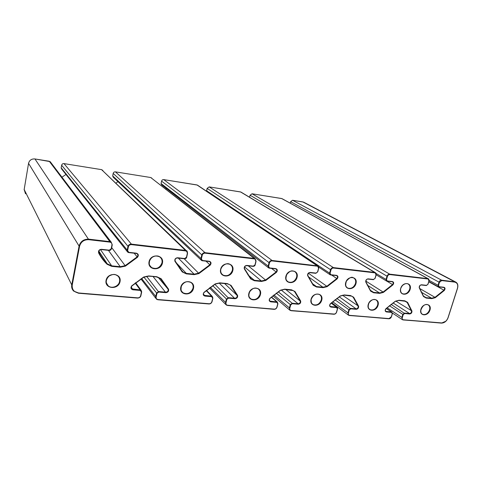 <?xml version="1.0" encoding="UTF-8"?>
<svg xmlns="http://www.w3.org/2000/svg" width="482" height="482" viewBox="0 0 482 482"><rect width="100%" height="100%" fill="white"/><g stroke="black" fill="none" stroke-linecap="round" stroke-linejoin="round"><path stroke-width="0.72" d="M420.973 309.167C422.581 305.504 424.877 304.028 427.871 304.738C429.619 305.709 430.167 307.45 429.516 309.95C427.889 313.625 425.576 315.089 422.581 314.336C420.876 313.36 420.34 311.637 420.973 309.167M400.759 288.314C402.356 284.585 404.705 283.079 407.808 283.79C409.694 284.808 410.315 286.633 409.658 289.266C408.043 293.008 405.675 294.508 402.56 293.749C400.723 292.731 400.12 290.917 400.759 288.314M368.338 304.329C370.013 300.437 372.496 298.924 375.779 299.792C377.599 300.852 378.201 302.648 377.587 305.178C375.888 309.095 373.387 310.589 370.098 309.667C368.326 308.607 367.736 306.829 368.338 304.329M345.817 282.47C347.486 278.5 350.022 276.951 353.439 277.831C355.415 278.939 356.096 280.831 355.481 283.5C353.788 287.495 351.227 289.025 347.799 288.091C345.877 286.977 345.214 285.103 345.817 282.47M311.215 299.081C312.987 294.912 315.686 293.369 319.307 294.454C321.187 295.611 321.843 297.46 321.265 300.003C319.47 304.202 316.746 305.721 313.107 304.576C311.288 303.413 310.655 301.587 311.215 299.081M286.061 276.114C287.82 271.854 290.592 270.275 294.375 271.378C296.424 272.595 297.159 274.547 296.587 277.234C294.797 281.53 291.996 283.085 288.194 281.904C286.218 280.687 285.507 278.759 286.061 276.114M249.007 293.369C250.905 288.863 253.869 287.302 257.906 288.688C259.81 289.953 260.497 291.845 259.973 294.375C258.039 298.912 255.044 300.449 250.989 298.979C249.164 297.713 248.501 295.846 249.007 293.369M220.828 269.179C222.714 264.558 225.769 262.961 230.004 264.389C232.077 265.727 232.854 267.733 232.336 270.402C230.408 275.065 227.311 276.632 223.058 275.095C221.069 273.758 220.328 271.788 220.828 269.179M181.009 287.121C183.082 282.193 186.383 280.638 190.914 282.464C192.782 283.844 193.481 285.766 193.011 288.224C190.89 293.201 187.546 294.713 182.991 292.773C181.22 291.399 180.563 289.513 181.009 287.121M149.324 261.569C151.402 256.49 154.83 254.912 159.614 256.834C161.633 258.298 162.416 260.322 161.958 262.913C159.819 268.052 156.343 269.595 151.535 267.528C149.625 266.07 148.89 264.082 149.324 261.569M106.365 280.265C107.137 275.403 114.053 272.673 117.59 275.794C119.307 277.277 119.964 279.168 119.566 281.476C118.771 286.386 111.704 289.092 108.191 285.796C106.594 284.332 105.986 282.488 106.365 280.265M302.774 201.916L304.094 202.41M292.514 200.265L302.817 201.922L454.526 281.681L454.64 282.091C457.34 282.765 458.274 284.832 457.442 288.296L447.983 317.771C446.633 321.102 444.506 322.82 441.602 322.922L403.38 319.771C402.398 319.566 402.042 318.867 402.301 317.668L403.223 314.65L404.627 313.529L409.67 313.975C411.291 313.704 412.05 312.716 411.941 311.011L407.633 302.389L404.76 300.804L399.024 300.25L395.342 301.208L385.943 308.673C384.805 310.306 384.949 311.39 386.377 311.938L391.565 312.39L392.252 313.704L391.336 316.746L389.028 318.584L349.619 315.33C348.552 315.12 348.137 314.391 348.384 313.137L349.281 309.992L350.769 308.823L356.234 309.305C357.975 309.028 358.765 307.998 358.602 306.221L353.668 297.201L350.51 295.538L344.287 294.93L340.328 295.918L330.393 303.684C329.212 305.383 329.405 306.522 330.971 307.094L336.599 307.588L337.382 308.962L336.49 312.137C336.026 313.378 335.213 314.017 334.05 314.047L291.236 310.516C290.068 310.288 289.598 309.522 289.821 308.221L290.694 304.925L292.267 303.714L298.213 304.232C300.099 303.955 300.919 302.883 300.678 301.015L295.026 291.562L291.55 289.809L284.772 289.152L280.506 290.164L269.974 298.262C268.745 300.033 268.992 301.226 270.715 301.834L276.849 302.371L277.746 303.811L276.879 307.13C276.415 308.426 275.553 309.089 274.294 309.119L227.618 305.269C226.335 305.028 225.799 304.22 225.998 302.853L226.835 299.406L228.504 298.147L234.999 298.713C237.036 298.424 237.891 297.304 237.572 295.352L231.089 285.416L227.245 283.561L219.834 282.844L215.219 283.892L204.019 292.339C202.741 294.195 203.055 295.448 204.952 296.087L211.652 296.671L212.683 298.183L211.857 301.666C211.399 303.021 210.483 303.714 209.11 303.738L158.018 299.527C156.614 299.268 155.993 298.418 156.156 296.984L156.951 293.369L158.729 292.05L165.85 292.67C168.067 292.375 168.959 291.206 168.537 289.152L161.096 278.686L156.819 276.722L148.691 275.933L143.678 277.011L131.725 285.844C130.393 287.79 130.785 289.11 132.887 289.79L140.244 290.435L141.431 292.032L140.648 295.683C140.196 297.105 139.22 297.828 137.713 297.852L78.542 292.972C73.975 292.158 71.872 289.525 72.228 285.079L79.572 246.272C80.91 241.789 83.976 239.596 88.772 239.687L109.878 242.133C111.414 242.464 112.101 243.404 111.951 244.946L111.179 248.802L109.294 250.17L101.503 249.308C99.069 249.568 98.123 250.809 98.659 253.038C100.883 257.261 103.69 261.003 107.082 264.269L111.691 266.347L120.235 267.209L125.398 266.136L137.521 257.249C138.87 255.279 138.479 253.918 136.358 253.171L128.833 252.333L127.603 250.64L128.387 246.82C128.851 245.332 129.857 244.603 131.411 244.627L185.498 250.899C186.883 251.206 187.48 252.092 187.293 253.556L186.468 257.225L184.696 258.527L177.629 257.743C175.406 258.003 174.502 259.183 174.918 261.298L182.226 271.926L186.359 273.878L194.126 274.662L198.873 273.619L210.23 265.124C211.52 263.244 211.206 261.955 209.296 261.256L202.452 260.497L201.386 258.888L202.223 255.261C202.693 253.845 203.639 253.146 205.055 253.164L254.285 258.87C255.544 259.159 256.069 259.997 255.852 261.389L254.978 264.883L253.321 266.13L246.874 265.419C244.826 265.672 243.964 266.805 244.284 268.811L250.64 278.897L254.363 280.741L261.455 281.458L265.835 280.446L276.505 272.306C277.746 270.51 277.499 269.281 275.764 268.619L269.522 267.926L268.588 266.407L269.468 262.949C269.944 261.599 270.83 260.931 272.125 260.937L317.132 266.154C318.283 266.425 318.735 267.221 318.494 268.552L317.59 271.884L316.029 273.083L310.125 272.432C308.239 272.679 307.414 273.764 307.643 275.674L313.186 285.266L316.553 287.013L323.048 287.67L327.109 286.688L337.165 278.873C338.364 277.156 338.171 275.987 336.599 275.361L330.869 274.728L330.056 273.282L330.971 269.98C331.447 268.685 332.279 268.046 333.472 268.046L374.773 272.836C375.827 273.089 376.219 273.848 375.96 275.12L375.032 278.307L373.556 279.458L368.134 278.861C366.386 279.108 365.591 280.144 365.748 281.97L370.586 291.116L373.64 292.773L379.617 293.375L383.395 292.417L392.902 284.91C394.053 283.265 393.908 282.145 392.475 281.554L387.203 280.97L386.498 279.59L387.432 276.433C387.908 275.198 388.697 274.577 389.799 274.577L427.829 278.988C428.793 279.223 429.143 279.952 428.866 281.169L427.92 284.223L426.522 285.332L421.521 284.778C419.9 285.019 419.135 286.019 419.232 287.766L423.449 296.502L426.233 298.081L431.752 298.635L435.276 297.707L444.284 290.477C445.392 288.899 445.296 287.826 443.976 287.266L439.114 286.724L438.493 285.404L439.445 282.374L441.687 280.59L454.64 282.091M290.664 201.657L292.556 200.271L441.572 280.175L441.687 280.59M290.272 203.169L290.652 201.687L439.445 282.374M281.608 198.518L282.175 198.735M252.032 193.776L281.651 198.524L427.721 278.566L427.829 278.988M250.098 195.198L252.068 193.782L389.691 274.144L389.799 274.577M428.884 281.169L428.022 284.217L428.968 281.163L428.1 278.662L281.952 198.614L252.05 193.776L250.074 195.204L249.58 197.246L250.092 195.234L387.432 276.433M240.488 191.92L241.163 192.204M209.164 186.895L240.524 191.926L374.671 272.396L374.773 272.836M206.615 190.703L207.127 188.372L209.2 186.902L333.387 267.6L333.472 268.046M376.014 275.126L375.153 278.307L376.087 275.114L375.147 272.523L374.671 272.396L333.387 267.6C332.008 267.594 331.044 268.335 330.495 269.824L329.586 273.125L206.609 190.733L206.591 191.258L207.14 188.396L330.971 269.98M196.933 184.937L197.753 185.311M163.699 179.605L196.963 184.937L317.048 265.703L317.132 266.154M318.596 268.558L317.74 271.878L318.644 268.546L317.632 265.865L197.403 185.082L163.717 179.605C162.639 179.533 161.928 180.039 161.578 181.118L161.584 181.142C161.922 180.057 162.639 179.551 163.729 179.611L272.059 260.473L272.125 260.937M161.572 181.136L161.072 183.558L161.584 181.142L269.468 262.949M161.06 183.546L161.627 184.823L161.072 183.558L268.588 266.407M165.838 189.071L166.423 188.552L165.826 189.058M115.391 171.857L150.721 177.521L151.722 178.057M113.18 173.412L113.174 173.418C113.517 172.315 114.258 171.791 115.415 171.857L150.739 177.527L254.219 258.4L254.285 258.87M256.002 261.395L255.165 264.871L256.038 261.383L254.966 258.623L254.219 258.4L205.007 252.682L115.415 171.857C114.258 171.779 113.517 172.303 113.174 173.418L112.692 175.936L113.18 173.436L202.223 255.261M112.686 175.93L113.234 177.207L112.692 175.936L201.386 258.888M116.035 183.106L117.909 181.618L116.029 183.1M63.967 163.609L101.588 169.64L102.853 170.441M187.51 253.55L186.697 257.207L187.528 253.472L186.432 250.73L185.456 250.405L101.594 169.646L63.979 163.603C62.756 163.525 61.979 164.061 61.648 165.218L61.648 165.236C61.973 164.073 62.756 163.537 63.986 163.609L131.387 244.121L131.411 244.627M61.642 165.23L61.184 167.82L61.648 165.236L128.387 246.82M127.206 251.52L61.69 169.074L61.184 167.82L127.603 250.64M61.961 177.183L65.968 174.46L61.955 177.177M49.236 161.247L50.845 162.524M24.124 189.824L28.546 163.338C29.42 160.205 31.553 158.735 34.945 158.952L49.254 161.247L109.866 241.621L88.76 239.168C83.717 239.072 80.494 241.386 79.084 246.103L71.752 284.898C71.354 287.302 71.981 289.363 73.626 291.074L78.542 292.972M25.516 193.8L24.166 189.504L71.752 284.898L72.228 285.079M100.503 249.652L111.673 265.835L107.287 263.853C103.925 260.617 101.148 256.912 98.949 252.725M108.438 250.369L120.217 266.697L111.673 265.835L111.691 266.347M98.786 251.321L107.293 263.859L107.082 264.269M98.894 252.646L98.943 252.713C98.485 250.833 99.286 249.784 101.341 249.568L101.503 249.308M101.401 249.574L109.294 250.17M109.185 250.435L111.179 248.802M98.943 252.713L98.949 252.755C98.816 250.339 99.629 249.284 101.377 249.586L109.155 250.447C110.125 250.538 110.896 249.983 111.469 248.784L111.951 244.946M111.469 248.784L112.252 244.868L111.191 242.127L109.866 241.621L109.878 242.133M24.166 189.486L28.546 163.35C29.42 160.193 31.553 158.729 34.939 158.946L88.772 239.687M28.546 163.35L79.084 246.103L79.572 246.272M78.464 293.207L137.713 297.852M137.623 298.075C139.274 298.021 140.364 297.213 140.901 295.653L140.648 295.683M73.626 291.074L78.433 293.225L137.587 298.099C139.509 297.876 140.611 297.057 140.907 295.647L141.431 292.032M135.177 283.042L140.22 289.923L131.833 288.875C130.977 287.995 130.99 287.025 131.863 285.971M140.907 295.647L141.696 291.917L141.142 290.285L140.22 289.923L140.244 290.435M131.261 287.019L132.887 289.79M143.757 277.18L148.546 276.192L143.763 277.216L131.887 285.983L143.678 277.011M148.583 276.174L156.819 276.722M156.71 276.963L160.699 278.825L168.079 289.2C168.441 290.935 167.682 291.923 165.814 292.17L158.698 291.544L156.469 293.195L155.68 296.81L156.499 299.238L158.018 299.527M158.15 277.283L168.079 289.2L168.537 289.152M153.125 276.632L165.85 292.67M146.558 276.252L158.729 292.05M143.919 277.126L156.951 293.369M141.588 278.476L156.156 296.984M157.921 299.75L209.11 303.738M209.001 303.955C210.489 303.883 211.502 303.112 212.038 301.654L211.857 301.666M156.499 299.238L157.879 299.768L208.953 303.973C210.483 303.949 211.52 303.172 212.062 301.642L212.869 298.177M206.188 290.562L211.604 296.183L204.121 295.321C203.217 294.496 203.217 293.532 204.115 292.435L215.219 283.892M212.062 301.642L212.893 298.075L212.309 296.43L211.604 296.183L211.652 296.671M203.44 294.044L204.952 296.087M215.267 284.031L219.834 282.844M219.714 283.073L227.245 283.561M227.118 283.79L229.534 284.609L230.679 285.543L237.108 295.394C237.385 297.045 236.662 297.99 234.939 298.231L228.444 297.659L226.359 299.244L225.522 302.684L226.365 305.118L227.618 305.269M224.624 283.567L237.108 295.394L237.572 295.352M219.19 283.055L234.999 298.713M214.864 284.308L228.504 298.147M212.689 285.633L226.835 299.406M210.279 287.29L225.998 302.853M227.504 305.48L274.294 309.119M274.18 309.317C275.529 309.233 276.469 308.504 276.999 307.13M276.879 307.13L277.873 303.805M271.294 297.201L276.776 301.901L270.034 301.166C269.137 300.4 269.131 299.461 270.022 298.346L269.974 298.262M226.365 305.118L274.125 309.342C275.523 309.317 276.499 308.576 277.048 307.112L277.915 303.793L277.331 302.075L276.776 301.901L276.849 302.371M269.396 300.274L270.715 301.834M270.034 298.334L280.506 290.164M280.542 290.278L284.772 289.152M284.639 289.369L291.55 289.809M291.411 290.025L293.279 290.61L294.61 291.682L300.22 301.057C300.419 302.63 299.726 303.533 298.141 303.774L292.194 303.25L290.23 304.763L289.357 308.058L290.176 310.456L291.236 310.516M293.189 290.562L294.61 291.682L295.026 291.562M285.76 289.495L300.22 301.057L300.678 301.015M281.175 290.001L298.141 303.774L298.213 304.232M278.241 291.755L292.194 303.25L292.267 303.714M276.252 293.128L290.694 304.925M273.854 294.972L289.821 308.221M291.116 310.715L334.05 314.047M333.93 314.24C335.165 314.137 336.038 313.439 336.563 312.143M336.49 312.137L337.46 308.962M331.128 303.136L336.508 307.136L330.393 306.498C329.519 305.793 329.519 304.877 330.399 303.762L330.393 303.684M290.176 310.456L333.863 314.258C335.153 314.24 336.075 313.529 336.629 312.125L337.521 308.95L336.954 307.269L336.508 307.136L336.599 307.588M329.839 305.859L330.971 307.094M330.429 303.732L340.328 295.918M340.352 296.002L344.287 294.93M344.142 295.135L350.51 295.538M350.36 295.743L351.824 296.177L353.24 297.31L358.138 306.257C358.277 307.757 357.614 308.625 356.144 308.86L350.673 308.378L348.823 309.836L347.92 312.981L348.691 315.324L349.619 315.33M351.27 295.954L353.668 297.201M342.467 295.237L358.602 306.221M339.189 296.779L356.144 308.86L356.234 309.305M336.816 298.388L350.769 308.823M334.984 299.768L349.281 309.992M332.646 301.732L348.384 313.137M349.486 315.523L389.028 318.584M388.902 318.765L391.366 316.752M391.336 316.746L392.288 313.704M386.263 308.504L391.462 311.956L385.877 311.39C385.046 310.733 385.052 309.854 385.907 308.745L385.943 308.673M348.691 315.324L388.829 318.783C390.022 318.765 390.896 318.084 391.45 316.74L392.366 313.692L391.824 312.053L391.462 311.956L391.565 312.39M385.407 310.914L386.377 311.938M385.962 308.697L395.342 301.208M395.354 301.268L399.024 300.25M398.873 300.443L404.76 300.804M404.603 301.003L407.2 302.491L411.483 311.041C411.568 312.481 410.929 313.318 409.561 313.541L404.519 313.101L402.765 314.499L401.843 317.518L402.554 319.795L403.38 319.771M404.904 301.063L407.633 302.389M395.8 301.093L411.941 311.011M392.981 302.889L409.561 313.541L409.67 313.975M391.004 304.341L404.627 313.529M389.317 305.709L403.223 314.65M387.052 307.733L402.301 317.668M429.968 310.095C432.173 303.292 423.027 302.395 420.925 309.263C418.768 316.114 427.902 316.885 429.968 310.095M410.122 289.411C412.333 282.38 402.801 281.301 400.693 288.411C398.53 295.484 408.043 296.43 410.122 289.411M355.951 283.651C358.126 276.319 347.769 275.144 345.714 282.566C343.6 289.953 353.927 290.977 355.951 283.651M297.063 277.391C299.183 269.721 287.905 268.444 285.91 276.21C283.862 283.934 295.111 285.055 297.063 277.391M232.818 270.565C234.861 262.527 222.527 261.13 220.623 269.269C218.659 277.367 230.95 278.59 232.818 270.565M162.446 263.082C164.398 254.641 150.842 253.104 149.059 261.66C147.203 270.173 160.699 271.517 162.446 263.082M120.042 281.651C121.91 273.119 107.751 271.728 106.064 280.367C104.305 288.971 118.397 290.17 120.042 281.651M193.487 288.393C195.463 280.277 182.594 279.006 180.774 287.224C178.888 295.406 191.709 296.496 193.487 288.393M260.443 294.538C262.503 286.796 250.754 285.639 248.833 293.472C246.85 301.274 258.563 302.268 260.443 294.538M321.735 300.166C323.856 292.761 313.089 291.7 311.089 299.183C309.028 306.642 319.771 307.552 321.735 300.166M378.051 305.329C380.22 298.244 370.309 297.267 368.254 304.431C366.139 311.571 376.026 312.408 378.051 305.329M331.242 303.027L336.954 307.269C337.382 307.257 337.575 307.823 337.521 308.95L337.382 308.962M386.347 308.42L391.824 312.053L392.252 313.704M403.247 319.952L441.602 322.922M441.47 323.097L445.717 321.283M402.554 319.795L441.398 323.115C444.44 323.006 446.669 321.223 448.079 317.765L457.538 288.296C458.346 285.169 457.653 283.042 455.448 281.91C457.611 283.018 458.286 285.115 457.472 288.206L457.442 288.296M290.634 201.657L292.538 200.265L303.558 202.127L455.448 281.91L441.572 280.175C440.397 280.181 439.536 280.867 438.988 282.235L438.036 285.26L438.493 285.404M429.101 280.349L438.036 285.26L438.548 286.844L439.114 286.724M438.939 286.929L443.976 287.266M443.783 287.471L443.946 287.519C444.796 288.14 444.79 289.019 443.928 290.164L444.284 290.477M428.781 281.783L443.928 290.164L434.993 297.328L435.276 297.707M419.611 288.447L434.993 297.328L431.637 298.213L431.752 298.635M421.027 292.026L431.637 298.213L426.124 297.653L426.233 298.081M419.34 287.664L423.449 296.502M423.407 296.056L426.124 297.653L423.545 296.249L424.184 296.9M421.521 284.778L421.226 284.964C419.852 285.169 419.207 286.013 419.292 287.489L419.232 287.766M421.352 284.983L426.522 285.332M423.545 296.249L419.358 287.621C419.551 285.838 420.196 284.958 421.298 284.989L426.293 285.543L428.022 284.217L426.371 285.525M376.02 273.433L386.028 279.446L386.962 276.282C387.51 274.861 388.42 274.144 389.691 274.144L428.1 278.662C428.835 278.789 429.125 279.62 428.968 281.163L428.866 281.169M386.6 281.084L386.986 281.193L386.028 279.446L386.498 279.59M387.034 281.181L392.252 281.771L387.203 280.97M392.517 281.843C393.42 282.506 393.426 283.422 392.541 284.585L392.902 284.91M386.895 281.181L392.541 284.585L383.112 292.032L383.395 292.417M365.814 281.09L383.112 292.032L379.521 292.942L379.617 293.375M367.17 285.043L379.521 292.942L373.544 292.333L373.64 292.773M370.628 290.748L370.586 291.116M370.17 290.152L373.544 292.333L371.164 291.327M368.134 278.861L367.85 279.06C366.38 279.271 365.705 280.144 365.838 281.687L365.748 281.97M370.634 290.754L365.886 281.831L370.694 290.839M367.971 279.072L373.556 279.458M365.898 281.807C366.055 279.801 366.73 278.897 367.923 279.084L373.339 279.68L375.032 278.307M373.405 279.668L375.086 278.313M207.127 188.372L209.182 186.895L240.892 192.035L375.147 272.523C376.032 272.975 376.346 273.842 376.087 275.114L375.96 275.12M330.212 274.83L330.664 274.957L330.212 274.83L329.586 273.125L330.056 273.282M330.712 274.951L336.388 275.59L330.869 274.728M336.43 275.59L336.737 275.686L336.599 275.361M336.737 275.686C337.689 276.403 337.713 277.355 336.804 278.536L337.165 278.873M331.64 275.065L336.804 278.536L326.832 286.278L327.109 286.688M308.42 273.24L326.832 286.278L322.964 287.218L323.048 287.67M308.287 276.686L322.964 287.218L316.469 286.561L316.553 287.013M313.24 284.88L313.186 285.266M312.011 283.314L316.469 286.561L313.493 285.163M310.125 272.432L309.866 272.643C308.275 272.854 307.576 273.77 307.769 275.385L307.643 275.674M313.264 284.892L307.811 275.493L313.306 284.958M309.974 272.655L316.029 273.083M307.811 275.487C307.974 273.318 308.679 272.378 309.926 272.661L315.824 273.318L317.59 271.884M315.879 273.306L317.686 271.89M268.781 268.004L269.33 268.173L268.781 268.004L268.106 266.251L268.986 262.792C269.534 261.232 270.559 260.461 272.059 260.473L317.632 265.865C318.56 266.371 318.897 267.263 318.644 268.546L318.494 268.552M269.372 268.161L275.577 268.866L269.522 267.926M275.614 268.854L276.035 268.998L275.764 268.619M276.035 268.998C277.036 269.775 277.072 270.764 276.138 271.95L276.505 272.306M271.559 268.42L276.138 271.95L265.558 280.024L265.835 280.446M248.266 265.841L265.558 280.024L261.389 280.982L261.455 281.458M244.555 266.956L261.389 280.982L254.297 280.265L254.363 280.741M250.712 278.469L250.64 278.897M247.802 274.746L254.297 280.265L252.068 279.566L250.773 278.53M246.874 265.419L246.639 265.648C244.91 265.859 244.181 266.817 244.452 268.51L244.284 268.811M250.754 278.512L244.482 268.588L250.785 278.554L252.068 279.566L250.471 278.198M246.736 265.654L253.321 266.13M244.482 268.595C244.241 266.841 244.977 265.865 246.694 265.666L253.134 266.377C254.315 266.263 254.99 265.757 255.165 264.871L254.978 264.883M253.183 266.365L255.129 264.883M150.721 177.521L254.966 258.623L255.852 261.389M201.603 260.521L202.289 260.756L201.603 260.521L200.898 258.726L201.741 255.099C202.283 253.466 203.368 252.658 205.007 252.682L205.055 253.164M202.326 260.744L209.128 261.509L202.452 260.497M209.158 261.503L209.748 261.708L209.296 261.256M209.748 261.708C210.767 262.557 210.809 263.57 209.863 264.757L210.23 265.124M206.001 261.166L209.863 264.757L198.602 273.18L198.873 273.619M184.19 258.75L198.602 273.18L194.083 274.174L194.126 274.662M178.364 258.105L194.083 274.174L186.317 273.39L186.359 273.878M175.779 262.316L186.317 273.39L183.419 272.378L182.383 271.523L182.226 271.926M175.117 260.967L174.918 261.298M181.419 270.498L175.159 261.027M175.141 260.985C174.785 259.202 175.55 258.201 177.43 257.984L177.629 257.743M177.509 257.997L184.696 258.527M184.576 258.774L186.468 257.225M101.588 169.64L186.432 250.73C187.028 250.562 187.39 251.496 187.528 253.544L187.293 253.556M127.802 252.273L128.694 252.61L127.802 252.273L127.115 250.471L127.899 246.657C128.435 244.934 129.598 244.091 131.387 244.121L185.456 250.405L185.498 250.899M128.724 252.598L136.213 253.442L128.833 252.333M136.243 253.43L137.069 253.749L136.213 253.442L136.358 253.171M137.069 253.749C138.075 254.677 138.105 255.713 137.159 256.864L137.521 257.249M134.177 253.219L137.159 256.864L125.133 265.672L125.398 266.136M111.704 247.603L125.133 265.672L120.217 266.697L120.235 267.209M98.846 251.128L107.293 263.859C103.931 260.635 101.154 256.936 98.949 252.755L98.659 253.038M131.273 288.079L131.833 288.875C130.929 288.598 130.947 287.634 131.887 285.983L131.725 285.844M159.916 278.162L156.674 276.981L148.691 275.933M160.699 278.825L161.096 278.686M206.435 290.345L212.309 296.43L212.683 298.183M230.679 285.543L231.089 285.416M271.462 297.051L277.331 302.075L277.746 303.811M421.925 313.927L422.581 314.336C421.473 314.228 420.876 312.902 420.786 310.372C423.196 303.54 426.932 304.256 427.871 304.738M401.837 293.303L402.56 293.749C401.205 293.152 400.536 291.821 400.548 289.748C400.403 288.953 401.006 287.579 402.356 285.627C404.29 283.844 406.103 283.229 407.808 283.79M369.29 309.113L370.098 309.667C369.182 309.263 367.007 307.757 369.116 302.738C372.598 298.448 374.839 299.412 375.779 299.792M346.889 287.477L347.799 288.091C346.847 287.302 344.63 286.929 346.395 281.187C349.408 277.602 351.758 276.487 353.439 277.831M312.101 303.787L313.107 304.576C311.764 304.383 311.107 302.72 311.143 299.587C312.938 295.086 315.662 293.375 319.307 294.454M287.037 281.012L288.194 281.904C287.049 280.53 284.784 280.982 286.76 274.511C291.116 269.402 292.562 271.077 294.375 271.378M249.73 297.822L250.989 298.979C249.676 297.545 247.754 297.177 249.718 291.706C253.851 286.706 256.038 288.067 257.906 288.688M221.581 273.74L223.058 275.095C221.533 274.162 220.732 272.679 220.66 270.643C220.075 267.179 226.341 261.714 230.004 264.389M181.461 291.026L182.991 292.773C181.13 292.098 180.617 289.796 181.455 285.862C184.064 281.868 187.215 280.735 190.914 282.464M149.721 265.365L151.535 267.528C150.119 266.04 148.438 265.468 149.739 260.322C151.83 255.677 157.873 255.092 159.614 256.834M106.438 283L108.191 285.796C106.468 284.458 104.51 280.711 109.113 276.029C114.71 273.143 115.505 274.861 117.59 275.794M290.248 203.157L290.628 201.669M61.172 168.17L61.184 167.814M34.939 158.946L50.164 161.633L111.191 242.127L112.246 244.922M135.581 282.717L141.142 290.285L141.69 291.996M140.931 278.885L155.807 298.328M203.633 294.809L204.121 295.321C203.193 294.418 203.199 293.466 204.139 292.466L215.273 284.073L219.672 283.085L227.076 283.802L229.534 284.609M209.423 287.917L225.793 304.54M269.631 300.822L270.034 301.166C269.161 300.648 269.179 299.714 270.071 298.376L280.542 290.333L284.591 289.381L293.279 290.61M272.884 295.779L289.712 310.065M330.062 306.251L330.393 306.498C329.574 306.184 329.598 305.281 330.465 303.787L340.346 296.069L344.088 295.147L351.824 296.177M331.616 302.672L348.323 315.053M385.606 311.209L385.877 311.39C385.118 311.215 385.16 310.342 385.998 308.769L395.348 301.346L398.819 300.455L405.766 301.334M392.444 313.065L402.265 319.596M443.946 287.519L438.548 286.844M186.697 257.207C186.552 258.129 185.829 258.653 184.54 258.792L177.472 258.009C175.623 258.141 174.852 259.159 175.159 261.051L182.401 271.553L183.419 272.378L179.647 268.384M161.627 184.823L268.42 267.721M318.626 267.028L329.929 274.638M376.165 274.788L386.377 280.952M428.866 281.494L438.373 286.748M113.234 177.207L201.127 260.075"/></g></svg>

